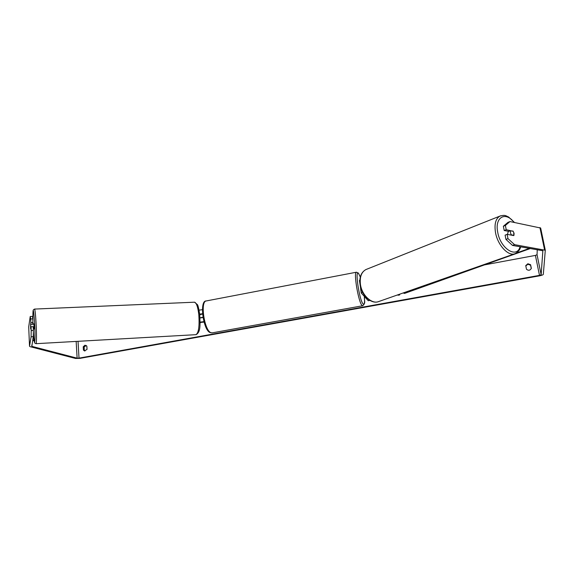 <?xml version="1.0" encoding="UTF-8"?>
<svg xmlns="http://www.w3.org/2000/svg" width="574" height="574" viewBox="0 0 574 574"><rect width="100%" height="100%" fill="white"/><g stroke="black" fill="none" stroke-linecap="round" stroke-linejoin="round"><path stroke-width="0.86" d="M397.258 295.036L398.801 295.18L399.712 294.849L398.198 294.699M399.712 294.849L399.612 294.204M359.862 280.004L359.396 280.521L360.056 284.575M362.488 292.144L361.283 293.049L368.243 300.726L369.462 300.503L369.405 300.109M362.696 292.532L363.385 293.737M368.637 299.585L369.462 300.503M360.917 288.306L360.608 288.715M507.473 234.414L508.327 231.279M510.394 232.728L510.537 230.798L513.17 231.293L514.074 233.417L513.938 235.347L511.305 234.859L510.394 232.728M508.492 231.315L510.537 230.798M513.465 235.519L513.938 235.347M511.305 234.859L510.831 235.031M199.989 317.802L202.966 317.25M484.513 264.879L535.406 255.408L537.042 254.713L537.271 249.676M33.278 336.665L31.096 336.766L31.197 330.531L33.392 330.445L33.278 336.665L31.85 346.352L77.117 358.162L79.011 358.126L539.495 275.369L541.146 274.716L542.853 250.752L512.51 245.421L505.945 239.408L505.106 235.139L507.143 234.35L507.983 238.633L514.555 244.66L512.51 245.421M87.033 349.372L84.493 350.915L83.409 350.032L83.223 346.789L84.952 345.211L86.839 346.122L87.033 349.372M531.33 268.381L530.591 264.714L527.886 263.753L525.748 265.597L526.487 269.263C528.467 270.806 530.089 270.512 531.33 268.381M530.591 264.714L530.584 265.217L527.879 264.255L525.813 265.92M84.966 350.979L84.328 350.291L84.134 347.055L86.215 345.448M31.096 336.766L29.525 346.273L30.113 346.674L75.51 358.449L79.937 358.37L539.46 275.85C541.763 275.384 543.054 274.881 543.327 274.322L545.293 250.25L514.555 244.66M531.266 268.582L530.584 265.217M545.271 250.185L540.665 228.029L509.963 221.564L505.385 225.446L503.362 226.256L507.947 222.375L509.963 221.564M508.944 231.401L504.194 230.504L506.225 229.7L505.385 225.446M513.766 232.384L513.809 235.584L507.143 234.35M506.225 229.7L513.156 231.293M504.194 230.504L503.362 226.256M505.945 239.408L507.983 238.633M32.775 324.274L32.883 318.864L30.695 318.943L30.221 316.496L28.7 326.9L29.525 346.273M33.392 330.445L33.227 326.685L31.039 326.771L31.197 330.531M30.221 316.496L32.388 316.418L32.883 318.864M30.53 326.29L30.687 328.995L31.039 326.771M33.048 322.602L30.86 322.688L30.695 318.943M30.86 322.688L30.515 325.207M83.409 350.032L84.328 350.291M83.223 346.789L84.134 347.055M512.424 231.15L512.891 230.97M202.522 313.734L199.687 314.129M199.078 310.154L202.392 309.687M200.053 323.083L200.678 322.416L204.05 322.1M200.075 322.136L203.921 321.634M202.55 314.057L199.752 314.731M200.003 317.967L203.017 317.558M360.831 290.229L360.364 286.232M33.335 329.074L34.031 329.038L34.024 325.817L33.809 323.829L32.94 324.267M30.831 327.933L30.637 324.382L30.853 327.933M30.637 324.382L33.084 324.26L32.976 323.04L33.005 323.872M34.153 340.604L32.991 340.662L32.905 338.76M32.991 340.662L32.94 338.588M33.012 340.389L34.117 340.339M530.405 248.499L404.684 293.364L403.838 293.278L403.752 292.754M529.551 248.348L516.256 253.105M493.123 261.371L403.838 293.278M500.772 215.752L499.954 216.075C495.706 218.572 494.214 224.011 495.484 232.391C497.579 245.242 508.65 256.93 515.28 253.593C518.451 251.713 520.216 249.453 520.561 246.806M520.087 246.727C516.83 259.025 500.284 248.578 497.694 232.083C494.58 217.087 505.629 211.067 514.082 222.396M515.28 253.593L378.905 301.479C372.009 304.744 361.67 295.172 360.393 284.094C359.654 276.847 361.498 272.004 365.918 269.558L499.954 216.075C505.723 214.525 505.83 216.003 508.514 216.95L514.498 222.475M79.011 358.126L78.042 341.315M539.495 275.369L535.406 255.408M544.575 249.862L539.94 227.598M541.146 274.716L537.042 254.713M77.117 358.162L76.155 341.415M31.85 346.352L31.8 345.074M206.425 300.912L206.138 300.97C200.061 301.623 204.387 330.588 210.909 332.676L212.308 332.841L362.646 305.755M364.375 296.457C364.088 300.991 366.097 302.67 362.761 305.734L362.043 305.425C358.556 302.627 353.376 272.255 356.368 272.227L356.497 272.198M360.307 277.07L358.65 273.654C354.581 268.015 359.36 300.647 363.127 303.947C364.44 304.966 364.849 302.462 364.354 296.435M36.011 322.186C36.628 332.827 36.621 344.221 36.019 343.683L34.806 343.073C34.749 342.57 34.253 344.307 33.371 331.621C34.433 350.197 35.696 341.989 34.576 322.574C33.522 308.073 32.948 306.825 32.876 318.835C32.854 307.822 33.392 310.785 33.428 309.752L34.569 309.07C35.043 309.709 35.523 314.078 36.011 322.186M36.019 343.683L195.906 334.671C198.647 333.071 199.601 326.297 198.769 314.358C197.829 306.789 196.416 302.735 194.514 302.197L34.526 309.077M360.601 288.693L361.233 292.934M365.918 269.558C361.19 272.227 359.231 277.163 360.027 284.367C361.311 295.23 371.378 304.787 378.905 301.479M540.665 228.029L545.293 250.25M360.321 277.02L358.391 273.073L356.368 272.227L206.138 300.97C199.092 300.568 203.375 330.961 210.278 332.597L212.071 332.884M196.043 334.664C201.165 331.908 199.96 323.492 199.73 314.552C198.74 308.36 197.944 305.031 197.356 304.572L194.514 302.197"/></g></svg>
